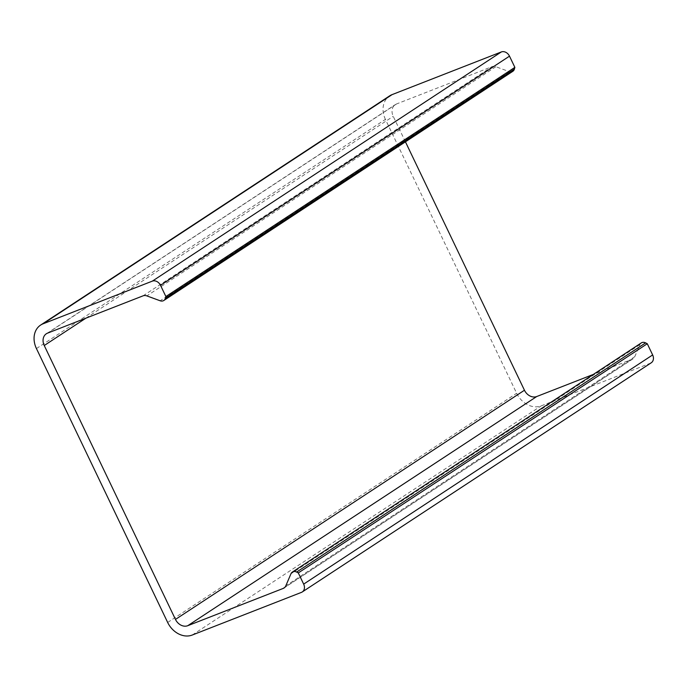 <?xml version="1.0" encoding="UTF-8"?>
<svg xmlns="http://www.w3.org/2000/svg" width="687" height="687" viewBox="0 0 687 687"><rect width="100%" height="100%" fill="white"/><g stroke="black" fill="none" stroke-linecap="round" stroke-linejoin="round"><path stroke-width="0.52" stroke-dasharray="3.44 2.58" d="M36.437 348.567L385.424 119.392L516.65 393.282A20.816 16.625 56.7 0 0 541.201 405.862L650.434 363.2A6.939 5.539 -123.3 0 0 651.259 362.77M385.424 119.392A20.816 16.625 56.7 0 1 389.606 95.897M405.433 141.823L393.222 116.343A10.408 8.313 56.7 0 1 395.317 104.596A10.408 8.313 56.7 0 1 396.554 103.96L492.047 66.656A6.939 5.539 56.7 0 1 495.842 66.708L509.136 71.603A5.548 4.431 -123.3 0 0 512.828 71.302M641.314 342.916A5.548 4.431 -123.3 0 0 639.932 344.599L634.779 356.699A6.939 5.539 56.7 0 1 633.053 358.803A6.939 5.539 56.7 0 1 632.229 359.224L593.37 374.406M167.671 622.465L516.65 393.282M650.434 363.2L301.447 592.374M192.214 635.046L541.201 405.862M143.068 295.839L492.047 66.656M495.842 66.708L146.855 295.891M47.566 333.135L396.554 103.96M85.892 318.167L393.222 116.343M509.136 71.603L160.148 300.777M634.779 356.699L285.792 585.874M639.932 344.599L290.953 573.782M632.229 359.224L284.787 587.394M284.066 587.978L633.053 358.803M46.33 333.779L395.317 104.596"/><path stroke-width="1.03" d="M302.271 591.954A6.939 5.539 -123.3 0 0 303.663 584.122L298.295 572.915L296.629 572.065A5.548 4.431 -123.3 0 0 292.336 572.099L641.314 342.916A5.548 4.431 -123.3 0 1 645.617 342.89L647.283 343.74L652.65 354.947A6.939 5.539 -123.3 0 1 651.259 362.77L302.271 591.954A6.939 5.539 -123.3 0 1 301.447 592.374L192.214 635.046A20.816 16.625 56.7 0 1 167.671 622.465L36.437 348.567A20.816 16.625 56.7 0 1 40.619 325.08L389.606 95.897A20.816 16.625 56.7 0 1 392.079 94.626L501.312 51.954L152.325 281.138L43.092 323.8L392.079 94.626M405.433 141.823L524.456 390.233L175.468 619.416L44.243 345.518A10.408 8.313 56.7 0 1 46.33 333.779A10.408 8.313 56.7 0 1 47.566 333.135L143.068 295.839A6.939 5.539 56.7 0 1 146.855 295.891L160.148 300.777A5.548 4.431 -123.3 0 0 163.841 300.477L512.828 71.302A5.548 4.431 -123.3 0 0 514.408 69.035L514.864 67.36L509.496 56.154A6.939 5.539 -123.3 0 0 501.312 51.954M524.456 390.233A10.408 8.313 -123.3 0 0 536.727 396.528L187.749 625.702L283.242 588.407A6.939 5.539 56.7 0 0 284.066 587.978A6.939 5.539 56.7 0 0 285.792 585.874L290.953 573.782A5.548 4.431 -123.3 0 1 292.336 572.099M593.37 374.406L536.727 396.528M175.468 619.416A10.408 8.313 -123.3 0 0 187.749 625.702M163.841 300.477A5.548 4.431 -123.3 0 0 165.43 298.21L165.876 296.535L160.509 285.328A6.939 5.539 -123.3 0 0 152.325 281.138M40.619 325.08A20.816 16.625 56.7 0 1 43.092 323.8M514.864 67.36L165.876 296.535M647.283 343.74L298.295 572.915M509.496 56.154L160.509 285.328M652.65 354.947L303.663 584.122M44.243 345.518L85.892 318.167M645.617 342.89L296.629 572.065M514.408 69.035L165.43 298.21M284.787 587.394L283.242 588.407"/></g></svg>

